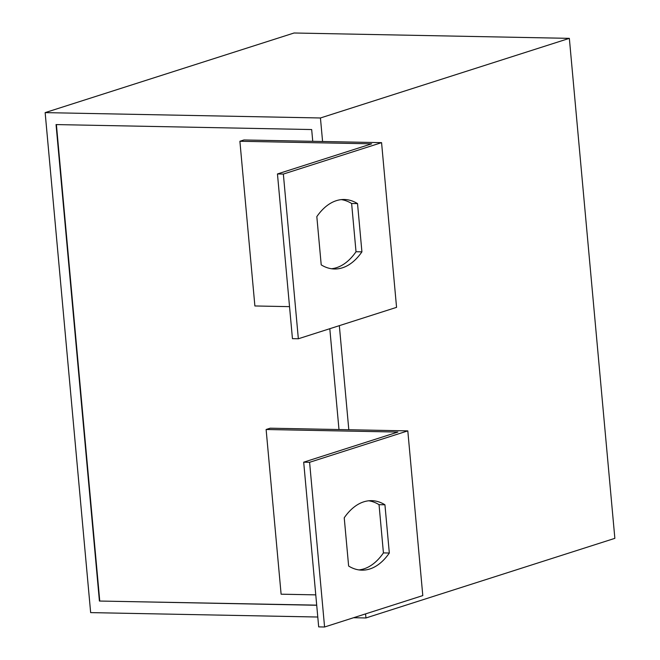 <?xml version="1.0" encoding="UTF-8"?>
<svg xmlns="http://www.w3.org/2000/svg" width="660" height="660" viewBox="0 0 660 660"><rect width="100%" height="100%" fill="white"/><g stroke="black" fill="none" stroke-linecap="round" stroke-linejoin="round"><path stroke-width="0.99" d="M316.825 216.628A72.963 41.539 -88.9 0 1 336.32 200.681A72.963 41.539 -88.9 0 1 344.264 199.493A72.963 41.539 -88.9 0 1 357.53 203.61L361.919 251.848A72.963 41.539 -88.9 0 1 334.471 268.991A72.963 41.539 -88.9 0 1 321.214 264.866L316.825 216.628M363.726 501.847A72.963 41.539 91.1 0 0 344.231 517.803L348.628 566.041A72.963 41.539 91.1 0 0 361.886 570.158A72.963 41.539 91.1 0 0 389.326 553.022L384.937 504.784A72.963 41.539 91.1 0 0 371.679 500.659A72.963 41.539 91.1 0 0 363.726 501.847M329.802 328.705L338.984 429.544L407.806 430.881L422.796 595.584L324.58 627L309.589 462.297L407.806 430.881M339.339 325.661L348.81 429.734M316.709 605.261L99.412 601.037L56.05 124.575L311.677 129.55L312.749 141.314L381.571 142.651L396.561 307.354L298.345 338.77L292.446 338.654L277.456 173.951L371.638 143.831L239.893 141.265L254.884 305.968L289.534 306.644M365.574 613.882L365.945 617.966L614.856 538.345L569.349 38.354L320.438 117.975L322.583 141.504M320.438 117.975L45.144 112.621L90.651 612.612L317.782 617.026M365.945 617.966L353.578 617.727M277.456 173.951L283.354 174.067L381.571 142.651M283.354 174.067L298.345 338.77M331.526 268.744A72.963 41.539 91.1 0 0 356.02 251.732L351.623 203.503A72.963 41.539 91.1 0 0 341.311 199.617M569.349 38.354L294.055 33L45.144 112.621M309.589 462.297L303.691 462.181L318.681 626.885L324.58 627M338.984 429.544L270.154 428.2L266.12 429.495L281.111 594.198L315.76 594.866M266.12 429.495L397.873 432.061L303.691 462.181M358.941 569.918A72.963 41.539 91.1 0 0 383.427 552.907L379.038 504.669A72.963 41.539 91.1 0 0 368.725 500.791M383.427 552.907L389.326 553.022M379.038 504.669L384.937 504.784M239.893 141.265L243.928 139.969L312.749 141.314M356.02 251.732L361.919 251.848M351.623 203.503L357.53 203.61M316.701 605.146L99.412 601.037M56.397 124.583L99.751 600.93"/></g></svg>
